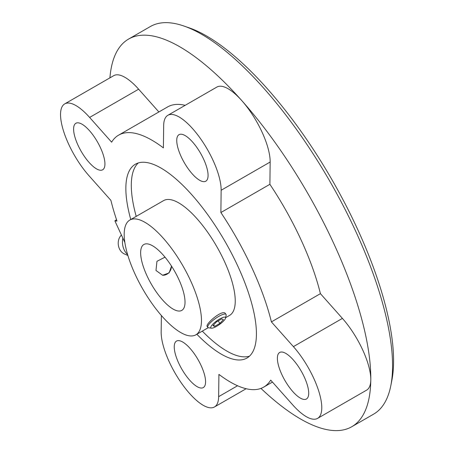 <?xml version="1.0" encoding="UTF-8"?>
<svg xmlns="http://www.w3.org/2000/svg" width="453" height="453" viewBox="0 0 453 453"><rect width="100%" height="100%" fill="white"/><g stroke="black" fill="none" stroke-linecap="round" stroke-linejoin="round"><path stroke-width="0.68" d="M171.534 266.149L169.105 272.927L162.604 275.248L155.985 270.481L156.942 261.319L164.581 257.378M164.445 257.366A8.986 8.154 -83.7 0 1 165.305 257.531M116.529 219.716L114.869 220.849L116.987 221.081A145.379 50.912 60.1 0 1 110.906 200.379L88.913 175.639A49.201 17.231 -119.9 0 1 64.128 132.876A49.201 17.231 -119.9 0 1 64.711 103.896A49.201 17.231 -119.9 0 1 89.62 117.429L138.635 89.196A49.201 17.231 -119.9 0 0 113.726 75.668L64.711 103.896M114.869 220.849L124.813 242.361M203.357 181.63A26.84 9.4 -119.9 0 0 205.804 181.194A26.84 9.4 -119.9 0 0 202.168 156.2A26.84 9.4 -119.9 0 0 181.46 134.241A26.84 9.4 -119.9 0 0 179.014 134.677A26.84 9.4 -119.9 0 0 182.65 159.677A26.84 9.4 -119.9 0 0 203.357 181.63M200.855 388.023A26.84 9.4 -119.9 0 0 203.301 387.587A26.84 9.4 -119.9 0 0 199.665 362.593A26.84 9.4 -119.9 0 0 178.958 340.639A26.84 9.4 -119.9 0 0 176.511 341.075A26.84 9.4 -119.9 0 0 180.147 366.069A26.84 9.4 -119.9 0 0 200.855 388.023M303.991 399.427A26.84 9.4 -119.9 0 0 306.438 398.991A26.84 9.4 -119.9 0 0 302.802 373.997A26.84 9.4 -119.9 0 0 282.094 352.043A26.84 9.4 -119.9 0 0 279.648 352.479A26.84 9.4 -119.9 0 0 283.284 377.474A26.84 9.4 -119.9 0 0 303.991 399.427M100.215 170.226A26.84 9.4 -119.9 0 0 102.661 169.79A26.84 9.4 -119.9 0 0 99.026 144.796A26.84 9.4 -119.9 0 0 78.318 122.842A26.84 9.4 -119.9 0 0 75.872 123.278A26.84 9.4 -119.9 0 0 79.507 148.273A26.84 9.4 -119.9 0 0 100.215 170.226M161.37 315.475L161.166 332.009A49.201 17.231 -119.9 0 0 181.981 383.878A49.201 17.231 -119.9 0 0 214.462 406.97A49.201 17.231 -119.9 0 0 218.64 396.652L218.912 374.382A145.379 50.912 60.1 0 0 263.708 387.111A145.379 50.912 60.1 0 0 270.696 380.107L292.689 404.84A49.201 17.231 -119.9 0 0 317.598 418.374A49.201 17.231 -119.9 0 0 318.182 389.393A49.201 17.231 -119.9 0 0 293.397 346.63L271.404 321.89L320.418 293.663L342.411 318.397A49.201 17.231 -119.9 0 1 370.797 379.829A223.657 78.324 60.1 0 1 351.788 426.72A223.657 78.324 60.1 0 1 331.403 430.35A223.657 78.324 60.1 0 1 260.945 388.402M138.635 89.196L158.878 111.965M185.164 105.328A145.379 50.912 60.1 0 0 167.621 106.925L118.601 135.158A145.379 50.912 60.1 0 0 111.614 142.163L89.62 117.429M221.143 190.26L270.158 162.032L269.892 184.309L220.877 212.536L221.143 190.26A49.201 17.231 -119.9 0 0 200.328 138.392A49.201 17.231 -119.9 0 0 167.853 115.3A49.201 17.231 -119.9 0 0 163.669 125.611L163.397 147.888A145.379 50.912 60.1 0 0 118.601 135.158M270.158 162.032A49.201 17.231 -119.9 0 0 241.777 100.6A49.201 17.231 -119.9 0 0 216.868 87.067L167.853 115.3M317.598 418.374L366.613 390.146A49.201 17.231 -119.9 0 0 370.797 379.829A223.657 78.324 60.1 0 0 241.777 100.6A223.657 78.324 60.1 0 0 128.55 39.094A223.657 78.324 60.1 0 0 109.915 77.865M178.346 311.007A38.024 13.318 60.1 0 1 149.009 279.909A38.024 13.318 60.1 0 1 143.861 244.495A38.024 13.318 60.1 0 1 174.377 270.798A38.024 13.318 60.1 0 1 181.812 310.39A38.024 13.318 60.1 0 1 178.346 311.007M189.841 335.888A66.2 23.182 60.1 0 1 138.765 281.732A66.2 23.182 60.1 0 1 129.796 220.073A66.2 23.182 60.1 0 1 182.927 265.871A66.2 23.182 60.1 0 1 195.877 334.812A66.2 23.182 60.1 0 1 189.841 335.888M129.796 220.073L163.561 200.628A66.2 23.182 60.1 0 1 216.693 246.426A66.2 23.182 60.1 0 1 229.643 315.367L225.651 317.666M211.438 328.165L208.567 327.785A11.183 2.814 -35.5 0 1 207.825 327.411L207.231 326.579C204.739 324.263 222.859 308.77 225.43 313.584L226.03 314.416A11.183 2.814 -35.5 0 1 226.138 315.237L225.566 318.08A8.986 2.265 -35.5 0 1 216.738 326.251A8.986 2.265 -35.5 0 1 211.438 328.165A8.986 2.265 -35.5 0 1 216.845 320.803A8.986 2.265 -35.5 0 1 225.566 318.08M207.825 327.411A11.183 2.814 -35.5 0 1 215.288 318.623A11.183 2.814 -35.5 0 1 226.03 314.416M219.898 323.38L223.403 319.625L221.664 318.889L216.421 321.907L212.921 325.662L214.654 326.398L219.898 323.38L218.142 320.922M213.606 324.926L214.654 326.398M171.444 266.002A8.986 8.154 -83.7 0 1 162.44 275.226M220.877 212.536A145.379 50.912 60.1 0 1 271.404 321.89M269.892 184.309A145.379 50.912 60.1 0 1 320.418 293.663M128.55 39.094L150.339 26.546A223.657 78.324 60.1 0 1 183.81 25.991A223.657 78.324 60.1 0 1 329.829 181.268A223.657 78.324 60.1 0 1 390.854 385.503A223.657 78.324 60.1 0 1 373.572 414.172L351.788 426.72M183.81 25.991L189.003 27.786A219.184 76.761 60.1 0 1 332.106 179.96A219.184 76.761 60.1 0 1 391.907 380.107L390.854 385.503M249.507 356.16A111.829 39.162 60.1 0 1 242.219 356.721A111.829 39.162 60.1 0 1 202.287 331.12M136.211 216.381A111.829 39.162 60.1 0 1 138.25 162.972M130.764 219.518A111.829 39.162 60.1 0 1 135.345 164.229A111.829 39.162 60.1 0 1 225.096 241.591A111.829 39.162 60.1 0 1 246.964 358.04A111.829 39.162 60.1 0 1 236.772 359.858A111.829 39.162 60.1 0 1 196.845 334.252M127.604 254.626A14.762 11.597 -97.1 0 1 122.871 238.165M127.859 255.475L124.349 253.935A10.736 8.437 -97.1 0 1 118.375 245.277A10.736 8.437 -97.1 0 1 121.438 235.062M218.64 396.652L237.582 385.746M293.397 346.63L342.411 318.397M246.16 388.714L214.462 406.97M208.221 327.7L195.877 334.812M272.451 382.077L263.708 387.111"/></g></svg>
